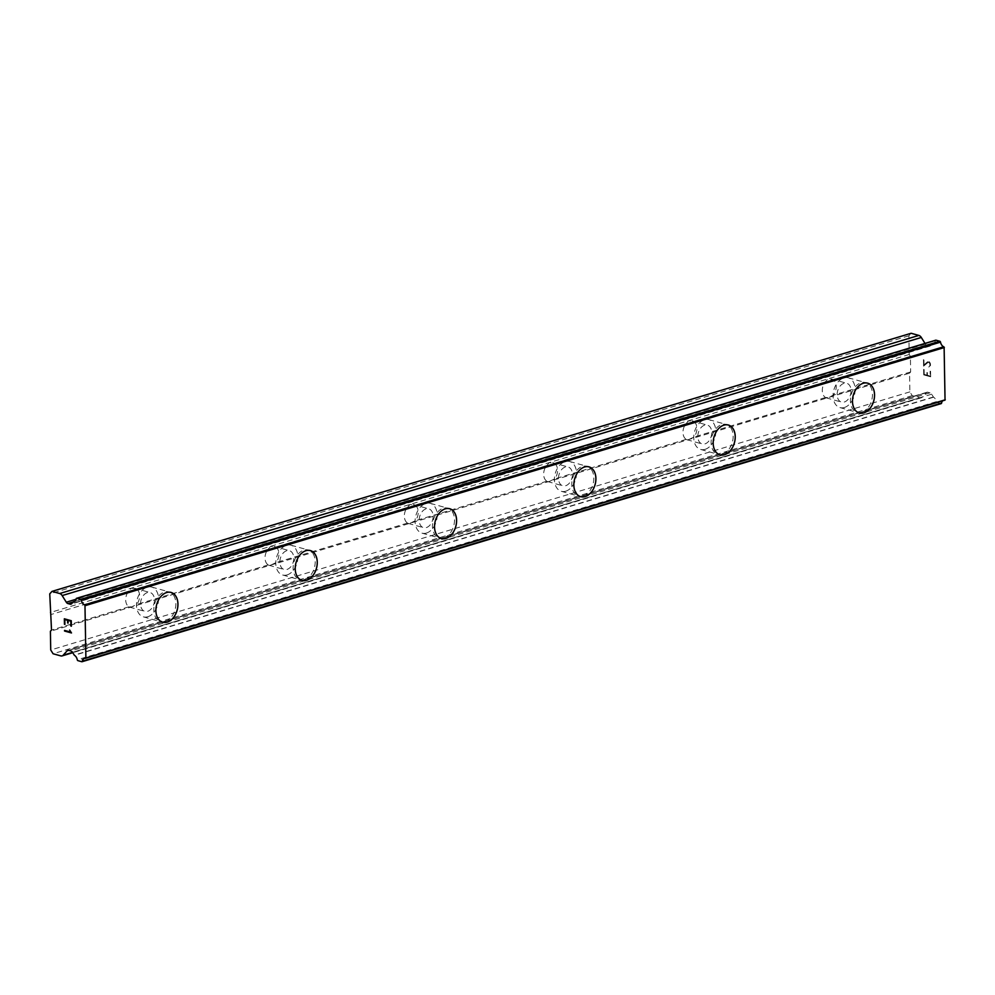<?xml version="1.0" encoding="UTF-8"?>
<svg xmlns="http://www.w3.org/2000/svg" width="995" height="995" viewBox="0 0 995 995"><rect width="100%" height="100%" fill="white"/><g stroke="black" fill="none" stroke-linecap="round" stroke-linejoin="round"><path stroke-width="0.75" stroke-dasharray="4.97 3.73" d="M81.764 661.725L940.909 403.622L937.091 402.552A0.983 0.647 -106.7 0 1 936.407 401.657A5.211 3.482 -106.7 0 0 933.559 397.204A0.958 0.634 -106.7 0 1 933.397 396.993L931.656 394.194A3.259 2.177 -106.7 0 0 930.026 392.826L927.887 392.241A3.259 2.177 -106.7 0 0 927.004 392.229A3.259 2.177 -106.7 0 0 926.283 392.702L922.34 397.092A4.888 3.259 -106.7 0 1 921.27 397.789A4.888 3.259 -106.7 0 1 919.94 397.789L912.228 395.637L909.878 391.881L909.554 373.175L828.275 397.59L833.25 395.189A9.776 6.704 105.5 0 0 832.977 379.605L827.952 378.884L825.265 381.918A9.776 6.704 105.5 0 0 825.539 397.515L828.275 397.59L688.963 439.454L131.676 606.863L136.638 604.475A9.776 6.704 105.5 0 0 136.365 588.878L131.352 588.157L128.666 591.192A9.776 6.704 105.5 0 0 128.94 606.788L131.676 606.863L50.397 631.278M147.658 611.316A9.776 6.704 105.5 0 0 154.349 601.801A9.776 6.704 105.5 0 0 150.121 592.535A9.776 6.704 105.5 0 0 147.335 592.597A9.776 6.704 105.5 0 0 140.643 602.112A9.776 6.704 105.5 0 0 144.884 611.378A9.776 6.704 105.5 0 0 147.658 611.316M162.757 622.261L162.757 622.261A15.472 10.609 -74.5 0 1 156.041 607.584A15.472 10.609 -74.5 0 1 166.638 592.535A15.472 10.609 -74.5 0 1 171.041 592.435A15.472 10.609 -74.5 0 1 171.053 592.435L171.041 592.435M271.001 565.011L275.963 562.61A9.776 6.704 105.5 0 0 275.69 547.026L270.665 546.305L267.991 549.339A9.776 6.704 105.5 0 0 268.264 564.924L271.001 565.011M286.983 569.451A9.776 6.704 105.5 0 0 293.674 559.949A9.776 6.704 105.5 0 0 289.433 550.683A9.776 6.704 105.5 0 0 286.659 550.745A9.776 6.704 105.5 0 0 279.968 560.26A9.776 6.704 105.5 0 0 284.209 569.513A9.776 6.704 105.5 0 0 286.983 569.451M302.07 580.396L302.094 580.408A15.472 10.609 -74.5 0 1 302.07 580.396A15.472 10.609 -74.5 0 1 295.366 565.732A15.472 10.609 -74.5 0 1 305.962 550.683A15.472 10.609 -74.5 0 1 310.353 550.583A15.472 10.609 -74.5 0 1 310.365 550.583L310.378 550.583M410.313 523.159L415.276 520.758A9.776 6.704 105.5 0 0 415.014 505.174L409.99 504.453L407.303 507.487A9.776 6.704 105.5 0 0 407.577 523.072L410.313 523.159M426.308 527.599A9.776 6.704 105.5 0 0 432.999 518.096A9.776 6.704 105.5 0 0 428.758 508.831A9.776 6.704 105.5 0 0 425.984 508.893A9.776 6.704 105.5 0 0 419.293 518.395A9.776 6.704 105.5 0 0 423.522 527.661A9.776 6.704 105.5 0 0 426.308 527.599M441.394 538.544L441.419 538.556A15.472 10.609 -74.5 0 1 441.394 538.544A15.472 10.609 -74.5 0 1 434.678 523.88A15.472 10.609 -74.5 0 1 445.275 508.831A15.472 10.609 -74.5 0 1 449.678 508.731A15.472 10.609 -74.5 0 1 449.69 508.731L449.703 508.731M549.638 481.306L554.601 478.906A9.776 6.704 105.5 0 0 554.327 463.309L549.315 462.588L546.628 465.623A9.776 6.704 105.5 0 0 546.902 481.219L549.638 481.306M565.633 485.747A9.776 6.704 105.5 0 0 572.324 476.244A9.776 6.704 105.5 0 0 568.083 466.978A9.776 6.704 105.5 0 0 565.297 467.041A9.776 6.704 105.5 0 0 558.605 476.543A9.776 6.704 105.5 0 0 562.847 485.809A9.776 6.704 105.5 0 0 565.633 485.747M580.744 496.692L580.719 496.692A15.472 10.609 -74.5 0 1 580.719 496.692A15.472 10.609 -74.5 0 1 574.003 482.028A15.472 10.609 -74.5 0 1 584.6 466.966A15.472 10.609 -74.5 0 1 589.003 466.866A15.472 10.609 -74.5 0 1 589.015 466.879L589.003 466.866M688.963 439.454L693.925 437.054A9.776 6.704 105.5 0 0 693.652 421.457L688.627 420.736L685.953 423.771A9.776 6.704 105.5 0 0 686.227 439.367L688.963 439.454M704.945 443.894A9.776 6.704 105.5 0 0 711.636 434.38A9.776 6.704 105.5 0 0 707.408 425.126A9.776 6.704 105.5 0 0 704.622 425.188A9.776 6.704 105.5 0 0 697.93 434.691A9.776 6.704 105.5 0 0 702.171 443.957A9.776 6.704 105.5 0 0 704.945 443.894M720.032 454.839L720.057 454.839A15.472 10.609 -74.5 0 1 720.032 454.839A15.472 10.609 -74.5 0 1 713.328 440.163A15.472 10.609 -74.5 0 1 723.925 425.114A15.472 10.609 -74.5 0 1 728.328 425.014A15.472 10.609 -74.5 0 1 728.34 425.014L728.34 425.027M844.27 402.042A9.776 6.704 105.5 0 0 850.961 392.527A9.776 6.704 105.5 0 0 846.72 383.262A9.776 6.704 105.5 0 0 843.947 383.324A9.776 6.704 105.5 0 0 837.255 392.838A9.776 6.704 105.5 0 0 841.484 402.104A9.776 6.704 105.5 0 0 844.27 402.042M859.357 412.987L859.381 412.987A15.472 10.609 -74.5 0 1 859.357 412.987A15.472 10.609 -74.5 0 1 852.653 398.311A15.472 10.609 -74.5 0 1 863.237 383.262A15.472 10.609 -74.5 0 1 867.64 383.162A15.472 10.609 -74.5 0 1 867.652 383.162L867.665 383.174M844.369 407.49A15.472 10.609 105.5 0 0 854.954 392.44A15.472 10.609 105.5 0 0 848.25 377.777A15.472 10.609 105.5 0 0 843.847 377.876A15.472 10.609 105.5 0 0 833.25 392.925A15.472 10.609 105.5 0 0 839.967 407.589A15.472 10.609 105.5 0 0 844.369 407.49M861.707 412.316A15.472 10.609 105.5 0 0 872.292 397.254A15.472 10.609 105.5 0 0 865.588 382.59A15.472 10.609 105.5 0 0 861.185 382.689A15.472 10.609 105.5 0 0 850.588 397.739A15.472 10.609 105.5 0 0 857.304 412.415A15.472 10.609 105.5 0 0 861.707 412.316M705.045 449.354A15.472 10.609 105.5 0 0 715.641 434.293A15.472 10.609 105.5 0 0 708.925 419.629A15.472 10.609 105.5 0 0 704.522 419.728A15.472 10.609 105.5 0 0 693.938 434.778A15.472 10.609 105.5 0 0 700.642 449.441A15.472 10.609 105.5 0 0 705.045 449.354M722.382 454.168A15.472 10.609 105.5 0 0 732.979 439.118A15.472 10.609 105.5 0 0 726.263 424.442A15.472 10.609 105.5 0 0 721.86 424.542A15.472 10.609 105.5 0 0 711.276 439.591A15.472 10.609 105.5 0 0 717.98 454.267A15.472 10.609 105.5 0 0 722.382 454.168M565.72 491.207A15.472 10.609 105.5 0 0 576.316 476.157A15.472 10.609 105.5 0 0 569.613 461.481A15.472 10.609 105.5 0 0 565.21 461.58A15.472 10.609 105.5 0 0 554.613 476.63A15.472 10.609 105.5 0 0 561.317 491.306A15.472 10.609 105.5 0 0 565.72 491.207M583.058 496.02A15.472 10.609 105.5 0 0 593.654 480.971A15.472 10.609 105.5 0 0 586.951 466.307A15.472 10.609 105.5 0 0 582.548 466.394A15.472 10.609 105.5 0 0 571.951 481.456A15.472 10.609 105.5 0 0 578.655 496.119A15.472 10.609 105.5 0 0 583.058 496.02M426.407 533.059A15.472 10.609 105.5 0 0 436.992 518.009A15.472 10.609 105.5 0 0 430.288 503.333A15.472 10.609 105.5 0 0 425.885 503.433A15.472 10.609 105.5 0 0 415.288 518.482A15.472 10.609 105.5 0 0 422.004 533.158A15.472 10.609 105.5 0 0 426.407 533.059M443.745 537.872A15.472 10.609 105.5 0 0 454.329 522.823A15.472 10.609 105.5 0 0 447.626 508.159A15.472 10.609 105.5 0 0 443.223 508.258A15.472 10.609 105.5 0 0 432.626 523.308A15.472 10.609 105.5 0 0 439.342 537.972A15.472 10.609 105.5 0 0 443.745 537.872M287.082 574.911A15.472 10.609 105.5 0 0 297.679 559.862A15.472 10.609 105.5 0 0 290.963 545.198A15.472 10.609 105.5 0 0 286.56 545.285A15.472 10.609 105.5 0 0 275.963 560.347A15.472 10.609 105.5 0 0 282.679 575.01A15.472 10.609 105.5 0 0 287.082 574.911M304.42 579.737A15.472 10.609 105.5 0 0 315.017 564.675A15.472 10.609 105.5 0 0 308.301 550.011A15.472 10.609 105.5 0 0 303.898 550.111A15.472 10.609 105.5 0 0 293.301 565.16A15.472 10.609 105.5 0 0 300.017 579.824A15.472 10.609 105.5 0 0 304.42 579.737M147.757 616.763A15.472 10.609 105.5 0 0 158.354 601.714A15.472 10.609 105.5 0 0 151.638 587.05A15.472 10.609 105.5 0 0 147.248 587.149A15.472 10.609 105.5 0 0 136.651 602.199A15.472 10.609 105.5 0 0 143.355 616.863A15.472 10.609 105.5 0 0 147.757 616.763M165.095 621.589A15.472 10.609 105.5 0 0 175.692 606.54A15.472 10.609 105.5 0 0 168.976 591.863A15.472 10.609 105.5 0 0 164.585 591.963A15.472 10.609 105.5 0 0 153.989 607.012A15.472 10.609 105.5 0 0 160.692 621.688A15.472 10.609 105.5 0 0 165.095 621.589M930.201 376.035L927.427 375.264L930.188 376.048L930.101 371.172L930.201 376.035M927.427 375.264L927.377 372.615L927.415 375.264M926.917 372.491L926.967 375.14L926.905 372.491M926.967 375.14L924.181 374.369L926.954 375.14M924.181 374.369L924.106 369.506L924.168 374.369M923.634 369.369L923.733 374.866L930.673 376.794L930.574 371.297L930.661 376.806L923.721 374.879L923.621 369.381M928.745 367.018L929.716 366.235L928.745 367.018M930.474 365.662L930.449 363.847L930.462 365.675M930.449 363.847L930.101 362.839L930.437 363.847M929.753 362.267L929.069 361.633L929.74 362.279M927.726 361.707L926.444 362.69L927.713 361.707M926.444 362.69L924.019 364.941L926.432 362.69M924.019 364.941L923.932 359.767L924.007 364.941M923.472 359.643L923.584 366.148L928.434 362.093L929.989 363.772L929.728 366.235L929.977 363.772L928.422 362.105L923.571 366.148L923.459 359.643M909.554 373.175L910.661 371.931L910.388 356.347L909.219 354.469L908.895 335.775L911.134 333.275M925.002 343.412L925.437 344.096A3.259 2.177 -106.7 0 0 927.066 345.464L929.206 346.061A3.259 2.177 -106.7 0 0 930.089 346.061A3.259 2.177 -106.7 0 0 930.81 345.588L932.464 343.735L73.319 601.851M935.511 340.327A0.983 0.647 -106.7 0 0 935.35 340.713A5.211 3.482 -106.7 0 1 933.273 343.524A5.211 3.482 -106.7 0 1 932.626 343.623A0.958 0.634 -106.7 0 0 932.464 343.735M944.616 400.201A5.211 3.482 -106.7 0 0 943.633 400.276A5.211 3.482 -106.7 0 0 942.7 400.811M68.095 623.094L68.058 620.445M64.899 624.412L64.824 619.549M71.379 626.216L71.292 620.718L64.352 618.79M69.638 630.046L70.483 631.203M71.478 632.82L70.496 631.203M64.538 630.395L70.583 632.074M825.265 381.918L693.652 421.457M909.219 354.469L50.073 612.572M910.388 356.347L832.977 379.605M825.539 397.515L693.925 437.054M685.953 423.771L554.327 463.309M686.227 439.367L554.601 478.906M546.628 465.623L415.014 505.174M546.902 481.219L415.276 520.758M407.303 507.487L275.69 547.026M407.577 523.072L275.963 562.61M267.991 549.339L136.365 588.878M268.264 564.924L136.638 604.475M128.666 591.192L51.242 614.45M128.94 606.788L51.516 630.046M908.895 335.775L49.75 593.878M932.626 343.623L74.724 601.353M933.559 397.204L74.414 655.307M912.228 395.637L53.071 653.752M909.878 391.881L50.733 649.984M910.661 371.931L833.25 395.189M925.437 344.096L76.105 599.251M927.066 345.464L73.207 601.975M929.206 346.061L71.677 603.679M930.81 345.588L71.665 603.704M935.35 340.713L76.205 598.816M937.091 402.552L77.946 660.655M936.407 401.657L77.262 659.76M933.397 396.993L74.252 655.096M931.656 394.194L72.511 652.297M930.026 392.826L70.881 650.941M927.887 392.241L68.73 650.344L926.283 392.702M922.34 397.092L72.56 652.384M919.94 397.789L60.794 655.892M134.686 588.256L150.121 592.535M274.011 546.404L289.433 550.683M413.335 504.54L428.758 508.831M552.648 462.687L568.083 466.978M691.973 420.835L707.408 425.126M831.298 378.983L846.72 383.262M848.25 377.777L865.588 382.59M708.925 419.629L726.263 424.442M569.613 461.481L586.951 466.307M430.288 503.333L447.626 508.159M290.963 545.198L308.301 550.011M151.638 587.05L168.976 591.863M143.355 616.863L160.692 621.688M282.679 575.01L300.017 579.824M422.004 533.158L439.342 537.972M561.317 491.306L578.655 496.119M700.642 449.441L717.98 454.267M839.967 407.589L857.304 412.415M826.061 397.813L841.484 402.104M686.737 439.666L702.171 443.957M547.424 481.518L562.847 485.809M408.099 523.382L423.522 527.661M268.774 565.235L284.209 569.513M129.462 607.087L144.884 611.378M930.089 346.061L70.944 604.164M933.273 343.524L74.127 601.627M943.633 400.276L84.488 658.379M927.004 392.229L67.847 650.344M921.27 397.789L72.759 652.695"/><path stroke-width="1.49" d="M171.053 592.435A15.472 10.609 -74.5 0 1 177.744 607.112A15.472 10.609 -74.5 0 1 167.148 622.161A15.472 10.609 -74.5 0 1 162.757 622.261A15.472 10.609 -74.5 0 1 156.066 607.597A15.472 10.609 -74.5 0 1 166.662 592.535A15.472 10.609 -74.5 0 1 171.065 592.448A15.472 10.609 -74.5 0 1 177.769 607.112A15.472 10.609 -74.5 0 1 167.172 622.161A15.472 10.609 -74.5 0 1 162.77 622.261M310.365 550.583A15.472 10.609 -74.5 0 1 317.069 565.26A15.472 10.609 -74.5 0 1 306.472 580.309A15.472 10.609 -74.5 0 1 302.082 580.408A15.472 10.609 -74.5 0 1 295.391 565.745A15.472 10.609 -74.5 0 1 305.975 550.683A15.472 10.609 -74.5 0 1 310.378 550.583A15.472 10.609 -74.5 0 1 317.094 565.26A15.472 10.609 -74.5 0 1 306.497 580.309A15.472 10.609 -74.5 0 1 302.094 580.408M449.69 508.731A15.472 10.609 -74.5 0 1 456.394 523.407A15.472 10.609 -74.5 0 1 445.797 538.444A15.472 10.609 -74.5 0 1 441.407 538.544A15.472 10.609 -74.5 0 1 434.703 523.88A15.472 10.609 -74.5 0 1 445.3 508.831A15.472 10.609 -74.5 0 1 449.703 508.731A15.472 10.609 -74.5 0 1 456.419 523.407A15.472 10.609 -74.5 0 1 445.822 538.457A15.472 10.609 -74.5 0 1 441.419 538.556M589.028 466.879A15.472 10.609 -74.5 0 1 595.731 481.543A15.472 10.609 -74.5 0 1 585.135 496.604A15.472 10.609 -74.5 0 1 580.744 496.692A15.472 10.609 -74.5 0 1 574.028 482.028A15.472 10.609 -74.5 0 1 584.625 466.978A15.472 10.609 -74.5 0 1 589.028 466.879A15.472 10.609 -74.5 0 1 595.706 481.555A15.472 10.609 -74.5 0 1 585.122 496.592A15.472 10.609 -74.5 0 1 580.732 496.692M728.34 425.014A15.472 10.609 -74.5 0 1 735.031 439.69A15.472 10.609 -74.5 0 1 724.435 454.74A15.472 10.609 -74.5 0 1 720.044 454.839A15.472 10.609 -74.5 0 1 713.353 440.176A15.472 10.609 -74.5 0 1 723.95 425.126A15.472 10.609 -74.5 0 1 728.34 425.027A15.472 10.609 -74.5 0 1 735.056 439.69A15.472 10.609 -74.5 0 1 724.459 454.74A15.472 10.609 -74.5 0 1 720.057 454.839M867.652 383.162A15.472 10.609 -74.5 0 1 874.356 397.838A15.472 10.609 -74.5 0 1 863.76 412.888A15.472 10.609 -74.5 0 1 859.369 412.987A15.472 10.609 -74.5 0 1 852.665 398.323A15.472 10.609 -74.5 0 1 863.262 383.262A15.472 10.609 -74.5 0 1 867.665 383.174A15.472 10.609 -74.5 0 1 874.381 397.838A15.472 10.609 -74.5 0 1 863.784 412.888A15.472 10.609 -74.5 0 1 859.381 412.987M51.989 591.378L911.134 333.275L918.858 335.427L59.712 593.53A4.888 3.259 73.3 0 1 62.15 595.57L66.292 602.211A3.259 2.177 -106.7 0 0 67.921 603.567L70.06 604.164A3.259 2.177 -106.7 0 0 70.944 604.164A3.259 2.177 -106.7 0 0 71.665 603.704L73.319 601.851A0.958 0.634 73.3 0 1 73.481 601.726A5.211 3.482 -106.7 0 0 74.127 601.627A5.211 3.482 -106.7 0 0 76.205 598.816A0.983 0.647 73.3 0 1 76.851 598.293L80.682 599.351A0.983 0.647 73.3 0 1 81.354 600.259A5.211 3.482 -106.7 0 0 84.538 604.873A0.983 0.647 73.3 0 1 84.973 605.283L85.893 658.13A0.983 0.647 73.3 0 1 85.47 658.304A5.211 3.482 -106.7 0 0 84.488 658.379A5.211 3.482 -106.7 0 0 82.423 661.19A0.983 0.647 73.3 0 1 81.764 661.725L77.946 660.655A0.983 0.647 73.3 0 1 77.262 659.76A5.211 3.482 -106.7 0 0 74.414 655.307A0.958 0.634 73.3 0 1 74.252 655.096L72.511 652.297A3.259 2.177 -106.7 0 0 70.881 650.941L68.73 650.344A3.259 2.177 -106.7 0 0 67.847 650.344A3.259 2.177 -106.7 0 0 67.138 650.805L63.195 655.195A4.888 3.259 73.3 0 1 62.125 655.892A4.888 3.259 73.3 0 1 60.794 655.892L53.071 653.752L50.733 649.984L50.397 631.278L51.516 630.046L49.75 593.878L51.989 591.378L59.712 593.53M925.002 343.412L921.295 337.467A4.888 3.259 -106.7 0 0 918.858 335.427M85.819 658.205L944.616 400.201A0.983 0.647 -106.7 0 0 945.039 400.027L944.118 347.18A0.983 0.647 -106.7 0 0 943.683 346.77A5.211 3.482 -106.7 0 1 940.499 342.143A0.983 0.647 -106.7 0 0 939.827 341.248L935.996 340.19A0.983 0.647 -106.7 0 0 935.511 340.327M942.7 400.811A5.211 3.482 -106.7 0 0 941.568 403.087L82.423 661.19M940.909 403.622A0.983 0.647 -106.7 0 0 941.568 403.087M70.832 621.216L68.046 620.445L70.844 621.216L70.919 626.079L70.832 621.216M68.046 620.445L68.095 623.094M67.635 622.969L67.585 620.32L67.648 622.969M67.585 620.32L64.812 619.549L67.598 620.32M64.812 619.549L64.899 624.412M64.352 618.79L64.451 624.275L64.339 618.79L71.279 620.718L71.379 626.203M69.65 630.046L71.478 632.957L64.538 631.029L71.478 632.944M64.551 630.395L70.57 632.074L70.036 631.203L70.583 632.074M74.724 601.353L73.481 601.726M944.118 347.18L84.973 605.283M944.342 347.541L85.197 605.644M945.25 399.791L86.105 657.894M945.039 400.027L85.893 658.13M921.295 337.467L62.15 595.57M76.105 599.251L66.292 602.211M73.207 601.975L67.921 603.567M71.677 603.679L70.06 604.164M935.996 340.19L76.851 598.293M939.827 341.248L80.682 599.351M940.499 342.143L81.354 600.259M943.683 346.77L84.538 604.873M68.705 650.332L67.138 650.805M72.56 652.384L63.195 655.195M935.735 340.19L76.59 598.293M944.802 400.177L85.657 658.292M941.183 403.622L82.038 661.725M72.759 652.695L62.125 655.892"/></g></svg>
